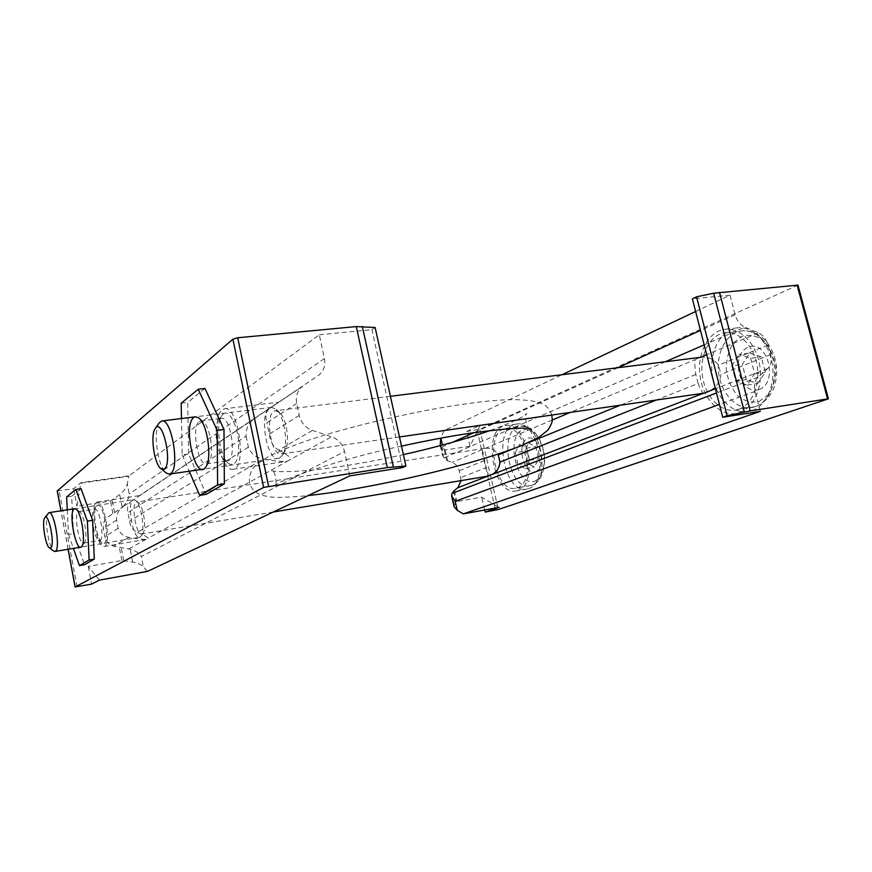 <?xml version="1.0" encoding="UTF-8"?>
<svg xmlns="http://www.w3.org/2000/svg" width="872" height="872" viewBox="0 0 872 872"><rect width="100%" height="100%" fill="white"/><g stroke="black" fill="none" stroke-linecap="round" stroke-linejoin="round"><path stroke-width="0.65" stroke-dasharray="4.36 3.27" d="M454.116 506.796L454.367 505.008L456.863 501.531L481.715 497.16L498.555 507.264L462.727 513.782M461.135 480.614L459.293 470.793C458.182 466.629 455.773 463.839 452.088 462.422L446.573 460.372L443.543 457.244L442.246 454.454L442.453 445.058M470.03 446.213L466.651 431.477L480.21 425.274L470.03 446.213L445.178 449.996L441.047 446.224L439.87 443.859M797.978 285.111L479.807 429.242L466.651 431.477M484.658 510.011L481.715 497.16M704.205 393.141L703.737 393.163C702.429 392.923 700.543 389.697 698.08 383.473L656.398 400.008M488.756 475.992L486.184 467.566L460.841 477.627M552.238 420.042L482.303 449.636L486.184 467.566M698.08 383.473L695.791 374.48C694.821 367.221 694.613 362.24 695.18 359.547L570.31 412.391M485.453 448.295C491.001 447.87 495.274 450.072 498.283 454.912M760.253 411.355L755.054 391.365C753.681 385.282 754.672 380.563 758.03 377.216L767.709 368.573C771.012 365.27 771.971 360.637 770.597 354.686L768.069 345.04C766.325 339.154 763.076 335.077 758.346 332.821L744.961 327.153L704.184 344.865M770.597 354.686L720.926 374.404C720.141 382.078 716.184 387.648 709.045 391.125M700.412 357.335C708.184 356.517 714.233 359.133 718.561 365.205L720.926 374.404M528.41 488.647C550.287 483.066 538.078 418.92 516.213 424.13C492.255 426.321 503.275 494.413 526.753 489.083L528.41 488.647M752.046 410.647C766.543 405.807 775.949 384.236 772.134 362.992C768.472 341.715 752.536 325.986 737.548 327.839C720.817 329.627 709.198 351.547 712.162 373.848C714.866 396.182 731.521 414.265 748.111 411.628L752.046 410.647M479.742 425.787L444.36 430.419L562.037 374.72M695.627 311.489L730.028 295.205L735.129 314.803C736.884 320.743 740.164 324.864 744.961 327.153M443.913 430.942L440.818 437.831M730.028 295.205L692.39 298.834M739.707 412.576C754.117 407.725 763.447 386.045 759.61 364.66C755.937 343.252 740.045 327.392 725.144 329.245C708.5 331.022 697.001 353.051 699.987 375.483C702.712 397.948 719.302 416.173 735.804 413.557L739.707 412.576M738.835 409.208C752.067 404.706 760.569 384.77 757.027 365.183C753.637 345.552 739.064 331.022 725.373 332.744C710.135 334.379 699.573 354.577 702.309 375.178C704.816 395.812 720.043 412.511 735.151 410.134L738.835 409.208M517.728 490.533C539.419 484.963 527.178 420.489 505.498 425.689C481.747 427.847 492.8 496.255 516.082 490.958L517.728 490.533M517.107 487.884C536.989 482.696 525.74 423.607 505.847 428.37C484.058 430.354 494.206 493.16 515.559 488.298L517.107 487.884M699.856 357.4L695.18 359.547M159.162 422.931C152.72 431.15 157.887 467.294 166.312 473.082M279.977 457.713L282.43 455.206C288.85 446.29 284.763 416.26 276.162 409.284L271.508 407.366C258.286 407.933 265.579 461.125 278.462 458.247L279.977 457.713M282.713 453.473L284.806 451.325C290.267 443.717 286.801 418.342 279.487 412.391L275.498 410.745C264.216 411.224 270.396 456.394 281.394 453.93L282.713 453.473M759.207 389.479C778.947 382.525 767.447 338.87 748.187 347.241C729.275 354.871 740.034 396.597 759.207 389.479M749.713 353.095L761.245 356.888L765.278 372.279L757.659 383.582L746.247 379.538L742.323 364.431L749.713 353.095L739.151 354.435L750.639 358.261L761.245 356.888M47.993 513.314C43.96 517.619 48.701 548.281 53.857 551.148M140.12 537.043L141.046 536.138C145.395 530.939 141.166 503.853 135.443 500.266L133.678 499.667C126.429 499.939 132.555 539.212 139.542 537.25L140.12 537.043M142.332 533.784L143.128 533.01C146.834 528.574 143.248 505.651 138.365 502.577L136.85 502.065C130.658 502.294 135.858 535.659 141.831 533.969L142.332 533.784M535.419 471.643C547.409 467.457 539.299 433.242 527.593 438.365C516.017 442.998 523.734 476.014 535.419 471.643M528.672 442.987L535.899 446.66L538.754 458.759L534.329 467L527.157 463.174L524.366 451.26L528.672 442.987L519.505 444.404L526.688 448.11L535.899 446.66M750.639 358.261L754.672 373.728L747.108 385.086L735.728 381.01L731.804 365.815L742.323 364.431M735.728 381.01L746.247 379.538M731.804 365.815L739.151 354.435M754.672 373.728L765.278 372.279M747.108 385.086L757.659 383.582M526.688 448.11L529.544 460.253L525.162 468.526L518.033 464.678L515.232 452.71L524.366 451.26M518.033 464.678L527.157 463.174M515.232 452.71L519.505 444.404M529.544 460.253L538.754 458.759M525.162 468.526L534.329 467M137.318 532.454C144.044 535.146 147.597 537.098 147.989 538.307L146.136 539.321C143.117 539.561 137.384 538.896 128.947 537.337C123.388 536.269 119.802 533.261 118.167 528.334L116.586 520.094C116.216 514.589 118.385 510.185 123.083 506.85L108.106 516.911C104.215 519.843 102.624 523.767 103.332 528.683L104.847 536.629C105.992 541.49 108.946 544.684 113.709 546.21L130.222 549.284C135.64 550.755 139.346 553.175 141.362 556.532L344.549 451.543C342.674 444.23 338.358 439.303 331.6 436.752L287.248 461.277C282.659 461.877 274.691 461.125 263.333 459.01L137.318 532.454C133.035 530.547 130.462 526.797 129.579 521.216L127.944 512.736C126.767 507.602 127.879 503.798 131.301 501.335L122.135 507.232C126.473 503.253 128.849 498.839 129.263 493.977L127.301 483.851C126.407 487.786 123.868 491.361 119.704 494.588L110.461 501.019L76.954 506.131L80.769 483.219L128.86 476.297L127.301 483.851M57.29 490.892L73.673 488.712L80.998 482.663L129.121 475.741L319.283 334.761L324.417 358.523C325.703 365.76 323.697 371.407 318.411 375.451L254.886 418.331C248.596 422.789 245.675 428.73 246.1 436.174L127.944 512.736M246.1 436.174L248.367 447.173C250.82 453.647 255.812 457.604 263.333 459.01M108.106 516.911L120.805 508.234M108.117 516.9L120.794 508.245M224.66 408.772C238.547 405.382 247.288 469.016 232.988 469.256C220.256 472.395 210.566 416.914 222.524 409.655L224.66 408.772L278.571 402.221L302.911 386.078C297.505 390.187 295.434 395.964 296.698 403.398L299.26 415.454C301.145 422.833 305.516 427.825 312.394 430.419L331.6 436.752M296.698 403.398L266.865 422.713C264.935 415.955 265.938 411.137 269.873 408.27L278.648 402.166M312.394 430.419L278.648 450.094C273.47 447.14 270.342 441.821 269.263 434.147L266.865 422.713M278.648 450.094C286.834 454.279 290.834 457.386 290.616 459.413M81.02 488.669L71.668 496.223L73.488 533.533L84.508 564.74M204.964 388.476L187.72 402.417L188.57 453.941L206.228 494.348M99.386 580.142L88.268 566.429L121.84 560.511L132.686 562.069C137.678 562.974 141.231 564.555 143.346 566.811L141.362 556.532M88.268 566.429L91.593 584.12M73.673 488.712L76.954 506.131M129.121 475.741L128.86 476.297M99.026 579.967L147.531 571.378M147.237 571.193L143.346 566.811M349.814 475.894L344.549 451.543M319.283 334.761L371.919 329.692L375.123 327.49M402.526 467.61L371.919 329.692M80.998 482.663L80.769 483.219M66.621 496.975L71.668 496.223M67.264 509.848L68.496 534.351L73.488 533.533M68.496 534.351L73.412 548.368M74.12 508.986L133.678 499.667M181.191 403.191L187.72 402.417M181.474 418.538L182.139 454.835L188.57 453.941M182.139 454.835L189.224 471.218M193.824 417.525L195.502 416.794M199.23 421.558L200.625 420.969L203.514 422.092C210.523 427.215 214.403 455.358 209.04 462.073L206.555 463.882C197.955 466.073 191.132 426.463 199.23 421.558M219.918 418.942L221.357 418.353C231.058 415.998 237.206 460.732 227.221 460.917L224.126 459.773C216.965 454.476 213.204 427.236 218.676 420.26L219.918 418.942M223.385 413.851C228.78 409.589 236.846 423.432 238.481 440.327C239.244 459.359 235.909 467.098 228.486 463.533C219.722 457.015 215.166 424.032 221.87 415.464L223.385 413.851M78.218 511.864L79.821 511.984C84.203 514.502 87.963 538.678 84.551 542.438L83.625 543.103C78.894 544.619 73.684 514.393 78.218 511.864M94.198 509.39L94.732 509.161C99.942 507.515 105.065 540.389 99.604 540.433L98.427 540.073C93.904 537.37 90.241 513.826 93.729 509.869L94.198 509.39M96.956 505.477C104.16 499.798 111.049 549.851 102.111 542.842C96.563 539.517 92.116 510.938 96.389 506.076L96.956 505.477M96.367 502.359L97.174 502.01C104.629 499.634 111.921 546.417 104.095 546.472C97.054 548.652 89.642 506.142 96.367 502.359M454.367 490.5L456.863 501.531M445.178 449.996L447.663 460.939M477.049 429.961L495.547 510.185M453.571 491.252L456.002 501.967M444.164 449.745L446.573 460.372M451.838 493.868L454.367 505.008M441.047 446.224L443.543 457.244M484.549 460.503L459.293 470.793M482.303 449.636L452.088 462.422M695.791 374.48L620.374 405.197M528.301 442.693L513.913 448.546M767.709 368.573L715.411 388.683M768.069 345.04L718.561 365.205M758.346 332.821L706.691 354.675M755.054 391.365L719.444 404.423M797.095 285.754L827.452 399.234M479.807 429.242L498.337 509.51M735.129 314.803L700.489 330.433M617.899 367.701L473.965 432.643M452.655 442.257L442.823 446.693M480.21 425.274L444.36 430.419M758.03 377.216L716.512 392.978M665.369 361.727L444.099 457.865M759.011 401.534L768.537 394.558C773.464 386.874 775.873 377.718 775.786 367.058C773.976 356.506 769.943 347.743 763.687 340.767C756.602 335.731 749.375 334.194 741.996 336.178L732.883 343.601C728.338 351.285 726.147 360.201 726.322 370.36C728.022 380.41 731.804 388.901 737.679 395.834C744.426 401.109 751.544 403.006 759.011 401.534M755.381 406.646C768.723 402.145 777.334 382.361 773.813 362.937C770.434 343.481 755.795 329.104 742.007 330.826C726.649 332.483 715.956 352.539 718.67 372.976C721.144 393.435 736.448 409.982 751.675 407.584L755.381 406.646M534.776 481.213C541.229 478.085 545.011 468.024 544.237 455.718C542.875 447.521 540.182 440.534 536.171 434.768C531.702 430.419 527.2 428.752 522.677 429.765C505.008 437.101 516.78 487.666 534.776 481.213M531.451 485.388C551.562 480.167 540.335 421.481 520.224 426.266C498.185 428.283 508.289 490.696 529.882 485.791L531.451 485.388M116.586 520.094L103.332 528.683M254.886 418.331L131.301 501.335M118.167 528.334L104.847 536.629M128.947 537.337L113.709 546.21M248.367 447.173L129.579 521.216M324.417 358.523L129.263 493.977M275.301 404.412L139.673 495.558L275.334 404.39M232.988 469.256L287.248 461.277L147.989 538.307M146.136 539.321L128.631 549.011M302.922 386.067L269.873 408.27L302.911 386.078M299.26 415.454L269.263 434.147M68.158 549.262L60.996 510.807M112.87 513.652L110.461 501.019M121.84 560.511L119.399 547.769M77.041 586.791L59.165 490.816M114.494 512.54L112.15 500.299M123.682 560.511L121.317 548.15M122.135 507.232L119.704 494.588M132.686 562.069L130.222 549.284M440.273 445.636L442.268 454.454M737.548 327.839L725.144 329.245M748.111 411.628L735.804 413.557M516.213 424.13L505.498 425.689M526.753 489.083L516.082 490.958M271.508 407.366L195.535 416.794M278.462 458.247L202.795 469.245M279.487 412.391L276.162 409.284M284.806 451.325L282.43 455.206M390.416 396.302L275.498 410.745M399.463 436.959L281.394 453.93M725.373 332.744L742.007 330.826C752.274 330.27 761.888 336.374 764.7 339.775C770.292 345.879 774.02 353.422 775.873 362.414C777.355 371.494 776.636 380.072 773.693 388.16C772.352 392.52 765.736 402.439 756.068 406.483L735.151 410.134M139.542 537.25L80.725 547.136M138.365 502.577L135.443 500.266M143.128 533.01L141.046 536.138M484.385 448.404L136.85 502.065M273.372 511.995L141.831 533.969M505.847 428.37L520.224 426.266C529.947 425.776 537.348 432.37 542.406 446.05C544.193 454.497 546.45 457.691 542.308 474.27C538.842 480.886 535.419 484.538 532.04 485.224L515.559 488.298M401.502 446.126C339.132 458.999 275.672 481.649 274.266 485.911C278.146 486.532 274.996 468.46 271.301 470.444C274.854 472.188 288.861 472.046 313.331 470.03C340.08 467.141 370.099 462.007 403.387 454.628M490.38 430.463C512.267 422.255 524.41 416.696 526.786 413.797C522.753 413.219 527.724 431.487 531.037 428.991M551.812 415.05C549.981 409.557 546.777 405.785 542.166 403.725C528.857 398.406 504.463 398.33 469.005 403.474C412.238 410.854 332.821 430.572 295.739 444.775C284.741 448.971 275.432 453.026 267.824 456.939L256.412 464.667C251.605 468.537 249.283 474.423 249.436 482.314L250.896 486.478C252.815 488.898 250.166 487.699 258.068 493.617C263.998 496.201 270.549 497.432 277.743 497.313C281.711 497.476 294.954 496.964 308.099 495.59M68.081 549.273L60.931 510.818M203.514 422.092L199.001 418.135M209.04 462.073L205.77 467.065M206.555 463.882L227.221 460.917M200.625 420.969L221.357 418.353M224.126 459.773L228.486 463.533M218.676 420.26L221.87 415.464M79.821 511.984L76.06 509.117M84.551 542.438L81.837 546.341M83.625 543.103L99.604 540.433M78.731 511.635L94.732 509.161M98.427 540.073L102.111 542.842M93.729 509.869L96.389 506.076M104.095 546.472L146.703 539.256M97.174 502.01L139.673 495.558"/><path stroke-width="1.31" d="M487.928 476.134L457.833 487.71L453.571 491.252L451.838 493.868L451.674 496.103L455.206 501.335L457.244 510.316L454.116 506.796L451.696 496.092M457.833 487.71L461.135 480.614M485.137 512.093L499.166 507.362L463.315 513.88L760.253 411.355L722.725 417.263L727.085 415.726L750.236 410.897L828.4 398.798L498.337 509.51L485.137 512.093L484.658 510.011M440.273 445.636L440.676 438.169M656.398 400.008L499.95 462.106C499.449 468.002 496.648 472.221 491.568 474.739L488.756 475.992L273.372 511.995M499.95 462.106L498.283 454.912L513.913 448.546M457.244 510.316L463.315 513.88M722.725 417.263L692.39 298.834L696.554 296.796L713.667 293.232L797.978 285.111L828.4 398.798M562.037 374.72L695.627 311.489M696.554 296.796L727.085 415.726M399.463 436.959L704.205 393.141L715.411 388.683M706.691 354.675L700.412 357.335L390.416 396.302M164.23 469.038C172.983 463.959 162.584 417.034 155.303 428.446C150.06 434.627 154.159 464.046 160.906 468.646L164.23 469.038M160.906 468.646L166.312 473.082L169.255 474.117L170.53 473.616C180.101 468.885 171.74 418.178 161.865 420.969L159.162 422.931M50.696 548.019C55.307 545.6 48.647 511.635 44.788 517.761C41.594 521.129 45.388 545.676 49.453 547.921L50.696 548.019M49.453 547.921L53.857 551.148L55.437 551.278C60.735 548.913 54.304 510.709 48.952 512.66L44.788 517.761M73.412 548.368L79.45 565.634L84.508 564.74L94.296 559.083L92.617 520.301L81.02 488.669L75.842 489.432L66.621 496.975L67.264 509.848M147.531 571.378L349.814 475.894L402.526 467.61L405.938 466.084L375.123 327.49L356.256 326.575L237.729 337.758L232.9 339.197L57.29 490.892M405.938 466.084L387.332 467.588L263.627 487.426L75.166 586.932L91.593 584.12L99.386 580.142L147.641 571.356M189.224 471.218L199.688 495.372L206.228 494.348L224.355 483.862L223.984 429.46L204.964 388.476L198.227 389.239L181.191 403.191L181.474 418.538M79.45 565.634L89.108 559.988L94.296 559.083M89.108 559.988L87.374 521.14L92.617 520.301M87.374 521.14L75.842 489.432M48.952 512.66L74.763 508.703L76.06 509.117C81.369 512.147 85.979 541.817 81.837 546.341C76.562 554.516 67.994 512.801 74.12 508.986M199.688 495.372L217.608 484.887L224.355 483.862M217.608 484.887L217.139 430.354L223.984 429.46M217.139 430.354L198.227 389.239M195.502 416.794L199.001 418.135C207.525 424.337 212.299 458.934 205.77 467.065C195.895 482.488 182.259 425.296 193.824 417.525M440.883 438.126L442.453 445.058M703.562 393.228L491.568 474.739M620.374 405.197L528.301 442.693M570.31 412.391L552.238 420.042M719.444 404.423L455.206 501.335M797.095 284.991L827.55 398.82M700.489 330.433L617.899 367.701M473.965 432.643L452.655 442.257M713.667 293.232L744.383 412.009M719.487 292.316L750.236 410.897M716.512 392.978L452.132 493.345M704.184 344.865L665.369 361.727M75.166 586.932L68.158 549.262M60.996 510.807L57.269 490.718M263.627 487.426L232.9 339.197M268.565 486.14L237.729 337.758M393.348 466.88L362.305 326.444M387.332 467.588L356.256 326.575M155.303 428.446L159.304 422.724M195.535 416.794L161.865 420.969M202.795 469.245L169.255 474.117M80.725 547.136L54.958 551.475M499.078 507.384L463.239 513.902M531.037 428.991C527.189 427.073 507.864 428.337 473.06 432.774C451.195 435.989 427.345 440.447 401.502 446.126M403.387 454.628C436.643 447.14 465.637 439.085 490.38 430.463M308.099 495.59C374.47 488.266 473.812 464.798 522.001 445.385L538.852 437.308L547.965 430.049C553.785 420.696 552.074 420.25 551.856 415.268L551.812 415.05M75.101 586.998L68.081 549.273M60.931 510.818L57.203 490.816M99.364 580.153L147.586 571.367"/></g></svg>
